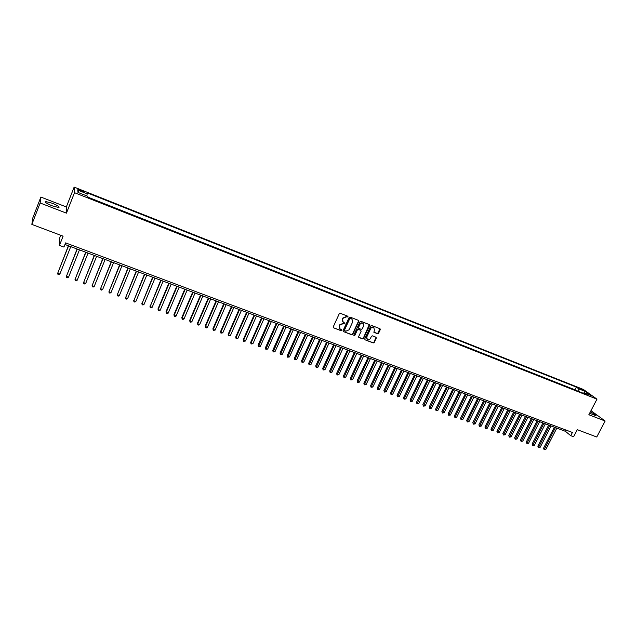 <?xml version="1.0" encoding="UTF-8"?>
<svg xmlns="http://www.w3.org/2000/svg" width="637" height="637" viewBox="0 0 637 637"><rect width="100%" height="100%" fill="white"/><g stroke="black" fill="none" stroke-linecap="round" stroke-linejoin="round"><path stroke-width="0.96" d="M348.057 316.915L347.802 316.215L340.293 313.293L339.25 313.754L333.239 326.861L333.462 327.776L341.121 330.722L341.846 330.404L341.695 329.759L340.134 329.082L339.425 326.152L339.927 325.069L343.255 323.612L344.951 323.668L344.792 323.023L343.263 322.354L342.531 319.4L343.032 318.309L346.361 316.852L348.057 316.915M342.778 321.908L342.316 319.161L342.81 318.07L346.138 316.621L347.109 316.995L347.842 316.231M333.462 327.776L340.906 330.476L341.647 329.735M339.648 328.612L339.21 325.913L339.712 324.822L343.032 323.373L344.004 323.739L344.744 322.991M589.623 413.246L596.033 415.802C596.375 415.284 594.472 413.986 590.324 411.908M52.353 203.275L45.784 201.539C44.502 202.064 46.644 203.49 52.21 205.823L58.747 207.543C60.005 207.009 57.871 205.584 52.353 203.275M579.781 388.299L582.998 390.21L579.781 388.299M377.542 333.716L378.561 333.262L380.249 329.655L380.026 328.74L371.793 325.531L370.766 325.977L364.754 338.876L364.969 339.776L373.218 342.945L374.238 342.491L376.276 338.151L376.053 337.244L372.462 335.842L371.443 336.296L370.431 338.454C369.619 339.736 368.584 340.078 367.326 339.465L366.745 337.045L370.702 328.565C371.506 327.283 372.534 326.94 373.792 327.537L374.389 329.982L373.951 332.315L377.542 333.716L379.986 328.716M40.147 202.996L66.447 213.148L66.344 206.953L40.872 197.064L40.147 202.996L31.85 224.407L63.095 236.168L59.456 245.396L63.947 247.068L65.603 242.888L572.408 432.467L570.736 435.684L573.611 436.751L577.289 429.68L596.758 437.006L605.15 421.025L590.969 410.674M66.447 213.148L74.505 192.677L596.973 399.152L588.843 414.735L605.15 421.025M358.766 321.327L358.408 320.331L350.143 317.122L349.1 317.576L343.088 330.619L343.311 331.527L351.728 334.759L352.755 334.306L358.766 321.327L358.52 320.387M361.02 321.343L369.205 324.528L369.564 325.515L363.552 338.414L362.525 338.868L358.886 337.459L358.671 336.559L361.107 331.32L360.741 330.332L358.416 329.44L357.389 329.894L354.849 335.357L354.029 335.619L353.877 334.982L359.993 321.796L361.02 321.343M31.85 224.407L32.845 217.822L40.872 197.064M80.318 190.813L84.713 192.294L80.222 189.89L77.738 189.173L80.318 190.813M74.505 192.677L74.139 187.103L583.381 389.446L596.973 399.152M575.514 390.194L574.932 389.78L576.326 387.089L87.325 192.9L86.847 195.925M576.326 387.089L578.826 388.888L585.053 391.357L590.618 395.338L584.336 392.854L586.916 394.709L87.946 197.398L87.795 196.3L77.985 192.414L77.786 190.113L87.468 193.959M574.932 389.78L87.914 197.151M60.73 235.276L59.567 238.238L59.456 245.396M66.344 206.953L74.139 187.103M64.974 244.481L565.441 431.329L570.736 435.684M566.078 430.094L565.441 431.329M584.336 392.854L583.452 393.34M578.898 391.54L578.826 388.888M78.916 192.788L77.786 190.113M585.053 391.357L583.516 393.3M343.311 331.527L351.497 334.505L352.532 334.059L358.535 321.088M350.446 318.436L349.721 318.755L344.442 330.197L345.716 331.28L349.028 329.831L352.635 322.019L351.903 319.057L350.223 318.197L349.721 318.755M344.45 330.675L344.219 329.958L349.49 318.516M352.142 319.248L351.465 318.834M350.223 318.197L351.234 318.596M358.679 337.228L362.294 338.621L363.313 338.167L369.301 324.575M360.845 330.364L358.185 329.194L357.158 329.647L354.849 335.357M353.861 335.404L354.626 335.11M363.631 325.873L363.026 323.405C361.76 322.808 360.725 323.142 359.921 324.432L358.52 327.442L358.886 328.429L361.211 329.329L362.238 328.875L363.631 325.873M363.194 323.524L362.795 323.166C361.521 322.569 360.486 322.903 359.682 324.193L359.921 324.432M358.543 328.151L358.289 327.203L359.682 324.193M373.744 332.092L377.295 333.47M373.935 327.641L373.545 327.291C372.295 326.701 371.267 327.044 370.463 328.318L370.702 328.565M366.928 339.091L366.514 336.798L370.463 328.318M364.969 339.776L372.979 342.69L373.999 342.236L376.021 337.22M68.398 245.763L57.704 273.241L59.878 274.029L70.755 246.638M68.581 245.826L57.704 273.241L57.943 274.364L58.819 274.674L59.878 274.029M77.077 249.003L66.391 276.378L68.557 277.159L79.442 249.879M77.276 249.075L66.391 276.378L66.622 277.493L67.49 277.804L68.557 277.159M85.7 252.22L75.023 279.492L77.165 280.272L88.065 253.104M85.915 252.3L75.023 279.492L75.238 280.599L76.098 280.909L77.165 280.272M94.26 255.413L83.59 282.589L85.724 283.361L96.633 256.297M94.499 255.501L83.59 282.589L83.797 283.688L84.649 283.991L85.724 283.361M102.764 258.59L92.102 285.663L94.22 286.427L105.137 259.474M103.019 258.686L92.102 285.663L92.301 286.754L93.145 287.056L94.22 286.427M111.212 261.743L100.55 288.712L102.661 289.477L113.593 262.627M111.483 261.847L100.55 288.712L100.742 289.795L101.586 290.098L102.661 289.477M119.605 264.873L108.951 291.746L111.045 292.502L121.985 265.764M119.891 264.984L108.951 291.746L109.134 292.821L109.97 293.124L111.045 292.502M127.941 267.986L117.296 294.756L119.374 295.504L130.322 268.878M128.244 268.097L117.296 294.756L117.463 295.823L117.184 294.183M119.374 295.504L118.299 296.125L117.463 295.823M136.214 271.075L125.577 297.75L127.647 298.49L138.603 271.967M136.533 271.195L125.577 297.75L125.744 298.809L125.449 297.168M127.647 298.49L126.564 299.111L125.744 298.809M144.44 274.149L133.81 300.72L135.864 301.46L146.829 275.041M144.774 274.276L133.81 300.72L133.961 301.779L133.666 300.138M135.864 301.46L134.781 302.073L133.961 301.779M152.609 277.199L141.987 303.674L144.026 304.406L154.998 278.09M152.96 277.334L141.987 303.674L142.131 304.725L141.828 303.085M144.026 304.406L142.943 305.012L142.131 304.725M160.723 280.224L150.109 306.604L152.132 307.337L163.12 281.124M161.089 280.368L150.109 306.604L150.244 307.647L149.934 306.015M152.132 307.337L151.057 307.942L150.244 307.647M168.781 283.234L157.984 308.921L158.183 309.518L160.19 310.243L171.178 284.134M169.171 283.385L158.183 309.518L158.302 310.553L157.984 308.921M160.19 310.243L159.107 310.84L158.302 310.553M176.791 286.228L165.986 311.812L166.201 312.409L168.192 313.133L179.188 287.12M177.19 286.379L166.201 312.409L166.313 313.444L165.986 311.812M168.192 313.133L167.109 313.73L166.313 313.444M184.746 289.198L173.941 314.686L174.164 315.283L176.146 316L187.151 290.098M185.168 289.357L174.164 315.283L174.267 316.31L173.941 314.686M176.146 316L175.064 316.597L174.267 316.31M192.653 292.152L181.832 317.537L182.078 318.142L184.045 318.858L195.057 293.044M193.083 292.311L182.078 318.142L182.174 319.161L181.832 317.537M184.045 318.858L182.962 319.448L182.174 319.161M200.504 295.082L189.683 320.371L189.937 320.984L191.896 321.685L202.908 295.982M200.95 295.25L189.937 320.984L190.025 321.996L189.683 320.371M191.896 321.685L190.813 322.274L190.025 321.996M208.307 297.997L197.478 323.19L197.749 323.803L199.692 324.504L210.712 298.896M208.769 298.164L197.749 323.803L197.828 324.806L197.478 323.19M199.692 324.504L198.609 325.085L197.828 324.806M216.054 300.887L205.225 325.985L205.504 326.606L207.439 327.299L218.467 301.787M216.532 301.062L205.504 326.606L205.584 327.601L205.225 325.985M207.439 327.299L206.356 327.88L205.584 327.601M223.762 303.761L212.917 328.764L213.22 329.385L215.139 330.077L226.175 304.661M224.248 303.945L213.22 329.385L213.284 330.38L212.917 328.764M215.139 330.077L213.284 330.38M231.414 306.62L220.569 331.527L220.88 332.156L222.791 332.84L233.827 307.52M231.916 306.811L220.88 332.156L220.935 333.135L220.569 331.527M222.791 332.84L220.935 333.135M239.018 309.455L228.165 334.274L228.492 334.903L230.387 335.588L241.431 310.362M239.536 309.654L228.492 334.903L228.54 335.882L228.165 334.274M230.387 335.588L228.54 335.882M246.567 312.281L235.714 337.005L236.056 337.634L237.943 338.311L248.987 313.181M247.1 312.48L236.056 337.634L236.096 338.605L235.714 337.005M237.943 338.311L236.096 338.605M254.075 315.084L243.215 339.712L243.573 340.341L245.444 341.018L256.496 315.984M254.625 315.283L243.573 340.341L243.605 341.313L243.215 339.712M245.444 341.018L243.605 341.313M261.536 317.863L250.675 342.403L251.042 343.04L252.905 343.709L263.957 318.771M262.094 318.078L251.042 343.04L251.066 344.004L250.675 342.403M252.905 343.709L251.066 344.004M268.949 320.634L258.081 345.079L258.463 345.724L260.31 346.385L271.37 321.542M269.523 320.849L258.479 346.679L258.081 345.079M260.31 346.385L258.479 346.679M276.315 323.381L265.446 347.738L265.836 348.383L267.675 349.044L278.735 324.289M276.896 323.604L265.852 349.331L265.446 347.738M267.675 349.044L265.852 349.331M283.632 326.112L272.763 350.382L273.169 351.027L274.993 351.688L286.061 327.02M284.229 326.343L273.169 351.974L272.763 350.382M274.993 351.688L273.169 351.974M290.902 328.827L280.033 353.009L280.447 353.654L282.263 354.315L293.331 329.735M291.515 329.058L280.447 354.594L280.033 353.009M282.263 354.315L280.447 354.594M298.132 331.527L287.255 355.621L287.685 356.274L289.493 356.919L300.56 332.434M298.761 331.766L287.677 357.206L287.255 355.621M289.493 356.919L287.677 357.206M305.314 334.21L294.437 358.209L294.883 358.87L296.675 359.515L307.743 335.118M305.951 334.449L294.859 359.794L294.437 358.209M296.675 359.515L294.859 359.794M312.456 336.877L301.572 360.789L302.034 361.45L303.809 362.095L314.885 337.785M313.101 337.116L302.002 362.373L301.572 360.789M303.809 362.095L302.002 362.373M319.551 339.529L308.666 363.353L309.136 364.014L310.904 364.651L321.98 340.437M320.212 339.776L309.104 364.929L308.666 363.353M310.904 364.651L309.104 364.929M326.598 342.157L315.713 365.901L316.199 366.562L317.951 367.199L329.034 343.064M327.275 342.411L316.159 367.477L315.713 365.901M317.951 367.199L316.159 367.477M333.605 344.776L322.72 368.433L323.214 369.094L324.958 369.723L336.041 345.684M334.29 345.031L323.166 370.001L322.72 368.433M324.958 369.723L323.166 370.001M340.572 347.372L329.679 370.941L330.189 371.61L331.925 372.239L343.009 348.28M341.273 347.635L330.133 372.518L329.679 370.941M331.925 372.239L330.133 372.518M347.491 349.96L336.607 373.441L337.124 374.118L338.844 374.739L349.928 350.868M348.2 350.223L337.061 375.01L336.607 373.441M338.844 374.739L337.061 375.01M354.371 352.524L343.486 375.926L344.012 376.602L345.724 377.223L356.808 353.439M355.096 352.794L343.948 377.494L343.486 375.926M345.724 377.223L343.948 377.494M361.211 355.08L350.318 378.402L350.86 379.079L352.564 379.692L363.647 355.987M361.943 355.35L350.788 379.963L350.318 378.402M352.564 379.692L350.788 379.963M368.011 357.62L357.118 380.854L357.668 381.531L359.364 382.144L370.447 358.527M368.751 357.898L357.588 382.415L357.118 380.854M359.364 382.144L357.588 382.415M374.763 360.136L363.87 383.291L364.436 383.976L366.116 384.589L377.2 361.052M375.519 360.423L364.348 384.852L363.87 383.291M366.116 384.589L364.348 384.852M381.475 362.644L370.591 385.719L371.164 386.404L372.836 387.009L383.92 363.56M382.24 362.931L371.068 387.272L370.591 385.719M372.836 387.009L371.068 387.272M388.156 365.136L377.263 388.132L377.845 388.817L379.509 389.422L390.592 366.052M388.928 365.431L377.749 389.685L377.263 388.132M379.509 389.422L377.749 389.685M394.789 367.613L383.896 390.529L384.493 391.214L386.149 391.819L397.233 368.528M395.577 367.907L384.39 392.081L383.896 390.529M386.149 391.819L384.39 392.081M401.382 370.081L390.497 392.91L391.102 393.602L392.742 394.199L403.826 370.989M402.178 370.376L390.991 394.462L390.497 392.91M392.742 394.199L390.991 394.462M407.943 372.526L397.05 395.282L397.663 395.975L399.303 396.564L410.379 373.441M408.747 372.828L397.552 396.827L397.05 395.282M399.303 396.564L397.552 396.827M414.456 374.962L403.571 397.631L404.192 398.332L405.817 398.913L416.901 375.87M415.276 375.265L404.073 399.176L403.571 397.631M405.817 398.913L404.073 399.176M420.938 377.375L410.053 399.972L410.682 400.673L412.298 401.254L423.382 378.29M421.766 377.685L410.554 401.517L410.053 399.972M412.298 401.254L410.554 401.517M427.379 379.779L416.494 402.297L417.139 403.006L418.74 403.579L429.824 380.695M428.215 380.098L417.004 403.842L416.494 402.297M418.74 403.579L417.004 403.842M433.781 382.176L422.896 404.614L423.549 405.315L425.15 405.896L436.226 383.084M434.625 382.487L423.414 406.151L422.896 404.614M425.15 405.896L423.414 406.151M440.143 384.549L429.266 406.916L429.927 407.616L431.512 408.19L442.588 385.465M441.003 384.867L429.784 408.444L429.266 406.916M431.512 408.19L429.784 408.444M446.473 386.914L435.597 409.201L436.265 409.909L437.842 410.475L448.918 387.822M447.341 387.232L436.114 410.73L435.597 409.201M437.842 410.475L436.114 410.73M452.764 389.263L441.887 411.478L442.572 412.187L444.14 412.752L455.208 390.17M453.64 389.589L442.412 413.007L441.887 411.478M444.14 412.752L442.412 413.007M459.022 391.596L448.145 413.732L448.838 414.448L450.399 415.013L461.467 392.511M459.906 391.93L448.671 415.26L448.145 413.732M450.399 415.013L448.671 415.26M465.241 393.921L454.364 415.985L455.065 416.694L456.618 417.259L467.685 394.829M466.133 394.255L454.898 417.506L454.364 415.985M456.618 417.259L454.898 417.506M471.42 396.23L460.551 418.214L461.26 418.931L462.804 419.488L473.864 397.138M472.32 396.564L461.084 419.735L460.551 418.214M462.804 419.488L461.084 419.735M477.567 398.523L466.698 420.436L467.423 421.153L468.951 421.71L480.011 399.431M478.483 398.866L467.239 421.957L466.698 420.436M468.951 421.71L467.239 421.957M483.682 400.8L472.813 422.649L473.546 423.366L475.067 423.916L486.127 401.716M484.598 401.151L473.363 424.162L472.813 422.649M475.067 423.916L473.363 424.162M489.757 403.07L478.897 424.839L479.629 425.564L481.15 426.113L492.202 403.985M490.689 403.42L479.446 426.36L478.897 424.839M481.15 426.113L479.446 426.36M495.801 405.331L484.94 427.029L485.689 427.746L487.194 428.295L498.245 406.239M496.741 405.681L485.49 428.534L484.94 427.029M487.194 428.295L485.49 428.534M501.805 407.569L490.952 429.195L491.708 429.919L493.205 430.461L504.249 408.484M502.752 407.927L491.509 430.708L490.952 429.195M493.205 430.461L491.509 430.708M507.785 409.798L496.932 431.36L497.688 432.085L499.185 432.619L510.229 410.714M508.732 410.156L497.489 432.865L496.932 431.36M499.185 432.619L497.489 432.865M513.725 412.02L502.872 433.502L503.644 434.235L505.125 434.768L516.169 412.935M514.68 412.378L503.437 435.007L502.872 433.502M505.125 434.768L503.437 435.007M519.625 414.225L508.78 435.636L509.56 436.369L511.033 436.902L522.069 415.141M520.596 414.583L509.345 437.141L508.78 435.636M511.033 436.902L509.345 437.141M525.501 416.415L514.656 437.762L515.444 438.495L516.91 439.02L527.946 417.331M526.481 416.781L515.229 439.259L514.656 437.762M516.91 439.02L515.229 439.259M531.346 418.597L520.501 439.872L521.297 440.605L522.754 441.13L533.782 419.512M532.325 418.963L521.074 441.369L520.501 439.872M522.754 441.13L521.074 441.369M537.15 420.77L526.313 441.974L527.118 442.707L528.567 443.233L539.595 421.678M538.146 421.137L526.895 443.463L526.313 441.974M528.567 443.233L526.895 443.463M542.923 422.92L532.094 444.061L532.906 444.793L534.347 445.319L545.368 423.836M543.926 423.294L532.675 445.55L532.094 444.061M534.347 445.319L532.675 445.55M548.672 425.07L537.843 446.139L538.663 446.871L540.096 447.389L551.109 425.978M549.675 425.444L538.424 447.628L537.843 446.139M540.096 447.389L538.424 447.628M554.381 427.196L543.56 448.201L544.388 448.942L545.813 449.451L556.826 428.112M555.4 427.578L544.141 449.69L543.56 448.201M545.813 449.451L544.141 449.69M79.92 190.654L80.222 189.89M81.847 191.418L82.149 190.654M45.498 202.287L45.784 201.539"/></g></svg>
